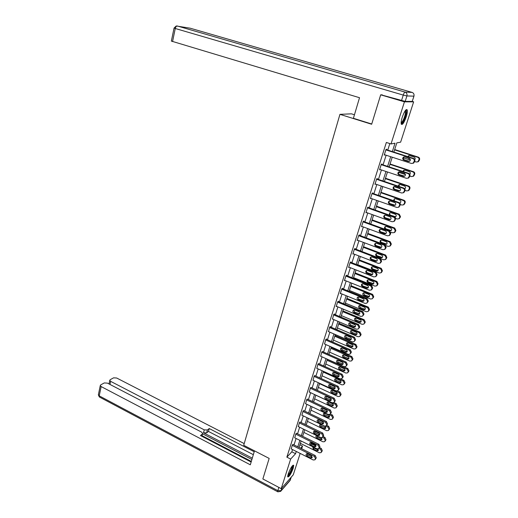 <?xml version="1.0" encoding="UTF-8"?>
<svg xmlns="http://www.w3.org/2000/svg" width="518" height="518" viewBox="0 0 518 518"><rect width="100%" height="100%" fill="white"/><g stroke="black" fill="none" stroke-linecap="round" stroke-linejoin="round"><path stroke-width="0.78" d="M288.176 473.97C290.527 467.968 292.366 465.086 293.706 465.319L293.227 468.266C290.902 474.21 289.063 477.084 287.71 476.877L288.176 473.97M402.279 117.185C404.487 111.13 406.144 108.709 407.258 109.933C407.582 111.292 407.239 113.617 406.216 116.906C404.034 122.908 402.376 125.311 401.256 124.106C400.926 122.785 401.269 120.474 402.279 117.185M354.448 114.763L351.444 113.831L339.938 114.348L243.713 445.299L269.166 458.417L262.859 478.962L281.216 488.662L290.643 459.077L295.571 453.697L296.283 451.456M412.186 101.411L413.642 101.839L400.628 142.172L396.833 142.871L393.868 152.098M299.89 444.774L302.531 446.095L301.67 448.75M300.168 453.412L293.259 474.825L281.216 488.662M392.333 151.599L395.02 143.208L391.025 143.952L386.35 142.456L286.862 457.148L291.835 451.806L292.547 449.572M294.023 444.917L296.076 438.468M297.559 433.799L299.65 427.233M301.139 422.546L303.263 415.857M304.759 411.156L306.921 404.344M308.424 399.624L310.632 392.689M312.14 387.95L314.381 380.892M315.896 376.133L318.181 368.945M319.697 364.167L322.028 356.85M323.549 352.052L325.919 344.6M327.454 339.782L329.869 332.193M331.403 327.357L333.864 319.625M335.405 314.769L337.911 306.896M339.458 302.02L342.01 294.004M343.563 289.109L346.16 280.944M347.72 276.029L350.369 267.709M351.936 262.775L354.629 254.299M356.209 249.346L358.955 240.708M360.534 235.735L363.332 226.942M364.918 221.944L367.767 212.982M369.36 207.971L372.267 198.834M373.866 193.803L376.826 184.499M378.431 179.442L381.449 169.956M383.061 164.879L386.137 155.219M387.755 150.123L389.834 143.57M386.551 149.734L386.706 149.255L386.027 149.398L384.214 155.115L384.939 154.83M381.87 164.491L382.019 164.018L381.332 164.2L379.545 169.839L380.264 169.561M377.253 179.04L377.402 178.581L376.703 178.801L374.941 184.363L375.654 184.091M398.62 207.187L400.207 205.037C400.466 203.878 400.058 203.05 398.977 202.551L372.138 193.201L370.396 198.685L371.082 198.42M372.138 193.201L372.843 192.936L372.701 193.395M368.207 207.556L368.35 207.103L367.631 207.407L365.915 212.82L366.543 212.542M363.772 221.529L363.914 221.082L363.189 221.419L361.499 226.761L362.076 226.483M359.395 235.314L359.537 234.874L358.806 235.25L357.135 240.52L357.679 240.229M355.083 248.918L355.219 248.485L354.48 248.893L352.836 254.092L353.341 253.801M350.822 262.341L350.958 261.914L350.213 262.361L348.588 267.489L349.061 267.197M346.62 275.589L346.749 275.168L345.998 275.647L344.392 280.711L344.846 280.419M342.469 288.662L342.599 288.248L341.841 288.759L340.255 293.758L340.682 293.466M338.371 301.573L338.5 301.159L337.736 301.709L336.176 306.643L336.583 306.345M334.33 314.316L334.46 313.908L333.689 314.484L332.53 319.062M330.335 326.897L330.465 326.495L329.688 327.104L328.535 331.617M326.392 339.316L326.521 338.921L325.738 339.555L324.585 344.017M322.5 351.586L321.84 351.858L320.694 356.255M318.661 363.694L317.987 364.005L316.848 368.343M314.86 375.66L314.186 375.997L313.053 380.283M311.111 387.47L310.431 387.846L309.304 392.074M307.407 399.145L306.721 399.546L305.601 403.716M303.749 410.67L303.056 411.098L301.949 415.222M300.136 422.06L299.436 422.52L298.336 426.592M296.568 433.307L295.862 433.799L294.768 437.82M293.039 444.425L292.327 444.943L291.245 448.912M339.938 114.348L371.659 124.255L380.685 94.82L382.303 94.865M380.685 94.82L404.441 101.839L413.642 101.839M286.862 457.148L290.643 459.077M391.025 143.952L404.441 101.839M297.779 446.801L299.844 440.339M301.34 435.67L303.451 429.092M304.953 424.404L307.096 417.709M308.605 413.001L310.787 406.183M312.302 401.456L314.523 394.515M316.045 389.769L318.305 382.705M319.833 377.933L322.138 370.739M323.672 365.954L326.016 358.631M327.557 353.826L329.947 346.361M331.494 341.537L333.929 333.942M335.476 329.098L337.956 321.361M339.517 316.498L342.035 308.611M343.602 303.729L346.173 295.7M347.746 290.799L350.362 282.621M351.942 277.7L354.61 269.373M356.19 264.426L358.909 255.944M360.502 250.977L363.267 242.333M364.866 237.354L367.683 228.542M369.289 223.543L372.164 214.562M373.769 209.544L376.703 200.395M378.315 195.351L381.3 186.033M382.925 180.97L385.968 171.471M387.594 166.388L390.695 156.701M300.595 448.212L302.531 446.095M392.23 157.207L389.122 166.893M387.49 171.976L384.434 181.481M382.808 186.551L379.817 195.875M378.192 200.919L375.259 210.068M373.64 215.093L370.758 224.074M369.153 229.079L366.323 237.898M364.724 242.877L361.946 251.528M360.347 256.494L357.621 264.983M356.034 269.93L353.36 278.263M351.78 283.191L349.151 291.369M347.578 296.277L344.994 304.306M343.428 309.194L340.896 317.074M339.335 321.943L336.849 329.681M335.295 334.531L332.854 342.133M331.3 346.956L328.904 354.422M327.363 359.227L325.006 366.556M323.472 371.348L321.16 378.541M319.632 383.314L317.359 390.378M315.831 395.13L313.604 402.072M312.089 406.798L309.9 413.617M308.385 418.33L306.235 425.025M304.726 429.72L302.616 436.298M301.113 440.973L299.041 447.435M291.835 451.806L295.571 453.697M384.324 154.772L384.893 154.96M379.668 169.451L380.238 169.645M375.077 183.929L375.641 184.123M385.871 149.877L412.975 158.637C414.083 159.123 414.504 159.971 414.232 161.176L413.073 163.222L411.383 163.448L384.362 154.642M412.859 163.345L413.681 163.041L414.834 161.001C415.106 159.797 414.691 158.955 413.584 158.469L385.975 149.547M409.285 158.404C410.586 159.214 410.696 160.185 409.608 161.305L408.275 161.48L403.762 160.01C402.467 159.188 402.363 158.223 403.464 157.103L404.772 156.941L409.285 158.404M409.492 161.376L404.396 159.842C403.101 159.02 402.998 158.055 404.092 156.941L404.228 156.863M394.593 149.857L417.748 157.31C418.835 157.789 419.243 158.618 418.978 159.797L417.838 161.797L416.187 162.017L414.665 161.519M410.36 160.127L403.392 157.867M394.69 149.547L418.33 157.148C419.418 157.627 419.826 158.45 419.554 159.628L418.421 161.622L417.625 161.914M409.175 155.588L408.301 156.76M408.903 158.281L409.719 158.625M414.801 159.622C415.468 158.521 415.248 157.679 414.135 157.083L409.712 155.659L408.43 155.821L407.789 156.591M407.86 157.938L410.165 159.13M405.6 110.224C406.235 110.256 406.384 111.331 406.041 113.448C404.532 119.528 402.9 122.811 401.126 123.284M401.126 122.747C402.816 121.549 404.234 118.486 405.387 113.552L405.264 110.671M401.327 124.281C403.405 122.449 405.102 118.674 406.41 112.95L406.384 109.518M292.579 465.598L292.754 466.368C292.683 468.958 288.617 476.709 287.691 476.003M287.794 475.388C289.84 473.258 291.31 470.299 292.197 466.511L292.178 466.058M287.678 476.728C289.193 476.171 293.065 468.356 293.143 465.721L293.123 465.145M371.736 124.016L353.399 118.292L359.524 97.714L171.367 41.09M405.186 101.392L412.231 101.411L413.927 96.147L406.921 95.953L405.186 101.392L381.073 94.833M413.973 96.147L412.231 101.411M254.474 450.841L250.317 464.808L101.152 386.577L99.229 395.862L277.849 490.663L278.878 487.425M252.292 458.158L203.496 432.776L204.273 429.875L110.638 381.352L109.984 384.453M204.273 429.875L207.42 429.979L206.643 432.88L203.496 432.776M254.202 451.754L209.22 428.541L207.42 429.979M244.205 443.602L116.686 378.017L113.597 377.836L110.211 379.688L109.758 380.341L110.638 381.352M201.755 436.214L202.648 433.43L201.502 432.07L107.427 383.119L104.26 382.944L100.751 384.868L100.272 385.56L101.152 386.577M202.324 434.058L200.466 435.541L251.146 462.03M251.897 459.498L202.557 433.793M202.046 435.683L251.327 461.421M253.328 454.681L208.443 431.436L206.643 432.88M208.443 431.436L209.22 428.541M381.183 164.672L408.029 173.582C409.129 174.074 409.544 174.916 409.272 176.101L408.165 178.095L406.455 178.321L379.694 169.373M408.048 178.166L408.786 177.868L409.893 175.887C410.159 174.696 409.744 173.86 408.65 173.368L381.3 164.297M404.377 173.316C405.652 174.113 405.769 175.065 404.726 176.172L403.38 176.347L398.912 174.857C397.636 174.048 397.52 173.096 398.575 171.995L399.902 171.827L404.377 173.316M404.688 176.198L399.553 174.644C398.277 173.841 398.167 172.889 399.223 171.788L399.274 171.756M376.554 179.267L403.153 188.312C404.241 188.811 404.655 189.646 404.39 190.825L403.328 192.761L401.599 192.994L375.084 183.903M403.289 192.78L403.956 192.489L405.011 190.559C405.277 189.387 404.869 188.558 403.781 188.06L376.69 178.846M399.533 188.021C400.79 188.805 400.913 189.743 399.915 190.831L398.549 191.012L394.127 189.497C392.871 188.707 392.748 187.769 393.764 186.681L395.105 186.512L399.533 188.021M399.935 190.812L394.774 189.238C393.531 188.455 393.408 187.522 394.405 186.441L393.764 186.681M389.937 164.342L412.885 171.918C413.96 172.397 414.368 173.219 414.102 174.385L413.014 176.334L411.344 176.554L409.835 176.055M405.432 174.592L398.692 172.352M390.054 163.986L413.481 171.717C414.549 172.196 414.957 173.012 414.691 174.177L413.604 176.114L412.891 176.405M404.305 170.144L403.528 171.672M409.783 174.352C410.657 173.265 410.502 172.364 409.311 171.665L404.927 170.215L403.626 170.383L402.92 171.471M403.891 173.154L404.435 173.336M385.353 178.632L408.087 186.325C409.155 186.81 409.557 187.626 409.298 188.772L408.255 190.669L406.565 190.902L405.063 190.391M400.433 188.811L394.14 186.668M385.476 178.237L408.689 186.085C409.751 186.564 410.152 187.38 409.893 188.526L408.857 190.417L408.21 190.702M404.759 188.798L404.927 188.779C405.892 187.723 405.769 186.81 404.545 186.04L400.2 184.57L398.886 184.745L398.206 186.163M398.886 184.745L399.514 184.505L398.964 186.422M371.995 193.661L398.342 202.842C399.417 203.347 399.831 204.176 399.566 205.335L398.549 207.219L396.814 207.459L370.545 198.232M394.755 202.525C395.992 203.296 396.128 204.215 395.163 205.29L393.784 205.471L389.406 203.937C388.17 203.153 388.04 202.234 389.018 201.165L390.365 200.99L394.755 202.525M395.24 205.232L390.067 203.639C388.863 202.901 388.714 201.994 389.614 200.926M367.489 207.86L393.596 217.178C394.664 217.683 395.072 218.505 394.813 219.651L393.842 221.484L392.087 221.73L366.064 212.367M394.036 221.38L395.461 219.308C395.713 218.169 395.312 217.346 394.243 216.841L367.702 207.375M390.048 216.828C391.258 217.586 391.401 218.492 390.475 219.548L389.089 219.736L384.751 218.175C383.534 217.411 383.398 216.498 384.337 215.449L385.696 215.274L390.048 216.828M390.598 219.451L385.418 217.845C384.259 217.146 384.084 216.265 384.893 215.21M363.047 221.866L388.914 231.313L390.125 233.773L389.193 235.56L387.432 235.8L361.642 226.321M389.497 235.379L390.779 233.391L389.575 230.937L363.319 221.361M385.405 230.937C386.596 231.688 386.745 232.582 385.852 233.618L384.46 233.806L380.154 232.226C378.962 231.468 378.82 230.575 379.72 229.539L381.093 229.357L385.405 230.937M386.014 233.476L380.834 231.857C379.72 231.19 379.526 230.342 380.251 229.306M380.827 192.728L403.354 200.537C404.409 201.023 404.811 201.839 404.552 202.972L403.554 204.817L401.851 205.05L400.304 204.513M395.111 202.7L389.983 200.906M380.963 192.295L403.962 200.259C405.018 200.744 405.419 201.554 405.16 202.687L403.606 204.791M399.507 202.829L400.304 202.881M394.794 198.672C394.017 199.462 394.01 200.265 394.774 201.088M399.825 203.134L400.239 202.933C401.185 201.884 401.049 200.984 399.844 200.226L395.538 198.737L394.217 198.912L393.661 200.699M376.359 206.643L398.685 214.562L399.877 216.977L398.918 218.777L397.202 219.017L395.538 218.421M376.508 206.164L399.3 214.238L400.492 216.654L399.093 218.68M390.145 212.652C389.342 213.688 389.51 214.543 390.65 215.235L395.739 216.796M394.807 217.159L395.623 216.887C396.529 215.851 396.393 214.964 395.208 214.225L390.941 212.71L389.607 212.885L389.355 215.099M371.95 220.37L394.075 228.393L395.26 230.801L394.34 232.55L392.612 232.789L390.753 232.109M372.112 219.852L394.703 228.037L395.881 230.439L394.625 232.381M385.567 226.444C384.848 227.46 385.036 228.296 386.13 228.95L391.219 230.523M390.63 228.03L386.409 226.495L385.062 226.677C384.175 227.687 384.317 228.567 385.483 229.306L389.698 230.84L391.071 230.652C391.945 229.636 391.796 228.762 390.63 228.03M358.67 235.69L384.298 245.26L385.502 247.701L384.602 249.443L382.834 249.689L357.278 240.08M385.003 249.19L386.163 247.287L384.965 244.846L358.987 235.159M380.821 244.852C381.993 245.597 382.148 246.477 381.287 247.494L379.888 247.688L375.621 246.089C374.449 245.338 374.3 244.457 375.168 243.441L376.547 243.259L380.821 244.852M381.481 247.319L376.314 245.674C375.233 245.046 375.026 244.218 375.673 243.201M367.599 233.922L389.53 242.048L390.701 244.438L389.821 246.141L388.086 246.387L385.897 245.571M367.774 233.365L390.164 241.653L391.336 244.036L390.19 245.901M381.06 240.054C380.413 241.051 380.613 241.861 381.675 242.482L386.758 244.075M386.117 241.66L381.928 240.106L380.575 240.287C379.72 241.284 379.869 242.146 381.015 242.877L385.198 244.431L386.57 244.243C387.419 243.246 387.263 242.385 386.117 241.66M354.344 249.326L379.746 259.013L380.937 261.441L380.07 263.144L378.295 263.384L352.972 253.658M380.549 262.82L381.611 260.994L380.419 258.573L354.7 248.769M376.295 258.586C377.454 259.317 377.616 260.185 376.787 261.189L375.375 261.383L371.153 259.764C370.001 259.026 369.846 258.152 370.681 257.155L372.066 256.973L376.295 258.586M377.007 260.975L371.846 259.317C370.81 258.709 370.584 257.912 371.166 256.915M363.306 247.293L385.042 255.516L386.208 257.893L385.353 259.557L383.618 259.803L380.62 258.657M363.494 246.704L385.683 255.096L386.849 257.459L385.806 259.253M376.612 253.49C376.036 254.461 376.256 255.251 377.272 255.84L382.342 257.452M381.656 255.109L377.512 253.535L376.152 253.716C375.33 254.694 375.479 255.549 376.612 256.268L380.749 257.841L382.135 257.653C382.944 256.669 382.789 255.821 381.656 255.109M350.077 262.788L375.252 272.591L376.437 275L375.602 276.657L373.821 276.903L348.724 267.061M376.146 276.262L377.117 274.514L375.932 272.105L350.472 262.205M371.833 272.138C372.973 272.856 373.141 273.718 372.338 274.702L370.927 274.89L366.744 273.251C365.604 272.526 365.443 271.665 366.252 270.681L367.644 270.5L371.833 272.138M372.584 274.449L367.443 272.772C366.446 272.196 366.2 271.419 366.725 270.448M359.065 260.496L380.613 268.816L381.772 271.173L380.95 272.798L379.202 273.044L357.718 264.685M359.265 259.868L381.267 268.356L382.42 270.707L381.468 272.423M372.235 266.744C371.71 267.696 371.943 268.46 372.934 269.03L377.985 270.655M377.259 268.382L373.148 266.789L371.782 266.971C370.992 267.935 371.147 268.777 372.261 269.489L376.366 271.082L377.751 270.888C378.535 269.923 378.373 269.088 377.259 268.382M345.869 276.068L370.817 285.981L371.995 288.384L371.192 289.996L369.412 290.235L344.528 280.29M371.788 289.536L372.682 287.859L371.51 285.47L346.296 275.459M367.437 285.502C368.551 286.221 368.725 287.063 367.948 288.034L366.537 288.228L362.386 286.571C361.273 285.845 361.104 285.004 361.888 284.032L363.28 283.851L367.437 285.502M368.214 287.749L363.099 286.053C362.134 285.502 361.881 284.745 362.341 283.799M354.882 273.523L376.243 281.941L377.395 284.285L376.599 285.871L374.851 286.111L353.554 277.667M355.095 272.863L376.903 281.449L378.049 283.786L377.169 285.431M367.916 279.824C367.45 280.756 367.696 281.501 368.648 282.045L373.672 283.689M372.921 281.481L368.842 279.875L367.476 280.057C366.705 281.002 366.873 281.831 367.968 282.537L372.034 284.149L373.426 283.961C374.184 283.003 374.015 282.18 372.921 281.481M341.712 289.18L366.44 299.203L367.612 301.586L366.835 303.159L365.054 303.399L340.391 293.343M366.835 303.159L368.304 301.029L367.139 298.653L342.165 288.545M363.092 298.698C364.193 299.41 364.368 300.239 363.623 301.198L362.205 301.385L358.093 299.708C356.993 298.996 356.818 298.161 357.575 297.209L358.968 297.028L363.092 298.698M363.895 300.88L358.812 299.164L358.022 296.976M350.751 286.389L371.924 294.897L373.07 297.228L372.306 298.769L370.551 299.015L349.436 290.475M350.971 285.69L372.597 294.373L373.737 296.697L372.306 298.769M363.655 292.741L364.413 294.891L369.418 296.555M368.635 294.412L364.594 292.787L363.222 292.968C362.483 293.907 362.652 294.723 363.727 295.415L367.761 297.047L369.153 296.859C369.884 295.92 369.716 295.105 368.635 294.412M337.606 302.117L362.127 312.244L363.286 314.614L362.535 316.148L360.755 316.388L336.305 306.229M362.535 316.148L363.992 314.025L362.833 311.661L338.092 301.457M358.799 311.719C359.887 312.425 360.068 313.241 359.343 314.186L357.932 314.368L353.852 312.678C352.771 311.972 352.59 311.15 353.321 310.211L354.72 310.029L358.799 311.719M359.634 313.837L354.577 312.101L353.768 309.971M346.671 299.087L367.663 307.686L368.803 310.004L368.065 311.512L366.31 311.752L345.376 303.127M346.905 298.362L368.343 307.129L369.476 309.44L368.065 311.512M359.453 305.49L360.237 307.582L365.209 309.259M364.407 307.18L360.399 305.536L359.026 305.717C358.307 306.637 358.482 307.446 359.544 308.132L363.545 309.777L364.931 309.596C365.643 308.67 365.468 307.867 364.407 307.18M333.56 314.892L357.86 325.116L359.019 327.473L358.294 328.975L356.507 329.208L332.271 318.952M358.294 328.975L359.725 326.852L358.573 324.508L334.065 314.206M354.571 324.572C355.639 325.265 355.821 326.081 355.121 327.007L353.71 327.188L349.669 325.479C348.601 324.78 348.42 323.97 349.126 323.044L350.524 322.869L354.571 324.572M355.419 326.625L350.401 324.87L349.566 322.805M342.644 311.629L363.461 320.312L364.588 322.61L363.876 324.087L362.121 324.326L341.362 315.617M342.89 310.871L364.141 319.723L365.268 322.021L363.876 324.087M355.303 318.071L356.112 320.105L361.052 321.808M360.23 319.787L356.255 318.13L354.882 318.305C354.189 319.211 354.364 320.007 355.413 320.687L359.375 322.351L360.768 322.17C361.454 321.257 361.279 320.461 360.23 319.787M329.558 327.505L353.658 337.827L354.804 340.164L354.098 341.634L352.318 341.867L328.289 331.514M354.098 341.634L355.516 339.517L354.377 337.186L330.089 326.793M350.395 337.257C351.444 337.95 351.631 338.746 350.958 339.659L349.54 339.84L345.538 338.118C344.483 337.425 344.302 336.622 344.982 335.709L346.38 335.541L350.395 337.257M351.256 339.251L346.277 337.477L345.422 335.47M338.668 324.015L359.311 332.776L360.431 335.068L359.738 336.506L357.99 336.739L337.406 327.952M338.921 323.226L359.997 332.161L361.117 334.447L359.738 336.506M351.21 330.497L352.039 332.472L356.947 334.194M356.106 332.232L352.162 330.555L350.796 330.73C350.123 331.624 350.297 332.414 351.334 333.087L355.264 334.764L356.656 334.583C357.323 333.689 357.135 332.906 356.106 332.232M325.615 339.957L349.501 350.369L350.641 352.7L349.961 354.131L348.18 354.357L324.359 343.913M350.013 354.085L351.366 352.02L350.226 349.702L326.159 339.219M346.27 349.786C347.306 350.466 347.5 351.256 346.84 352.156L345.428 352.331L341.459 350.595C340.423 349.903 340.235 349.113 340.896 348.219L342.288 348.044L346.27 349.786M347.151 351.722L342.204 349.922L341.336 347.973M334.738 336.247L355.206 345.085L356.326 347.364L355.652 348.769L353.904 349.002L333.495 340.138M335.004 335.424L355.905 344.444L357.019 346.71L355.704 348.724M347.177 342.767L348.018 344.69L352.887 346.432M352.033 344.522L348.128 342.832L346.756 343.007C346.102 343.887 346.283 344.658 347.306 345.331L351.204 347.021L352.59 346.846C353.237 345.959 353.049 345.189 352.033 344.522M321.717 352.246L345.402 362.755L346.536 365.067L345.875 366.472L344.101 366.692L320.474 356.157M345.94 366.407L347.261 364.361L346.134 362.056L322.28 351.489M342.197 362.147C343.22 362.827 343.415 363.61 342.78 364.491L341.368 364.666L337.432 362.911C336.409 362.224 336.214 361.447 336.862 360.56L338.254 360.399L342.197 362.147M343.084 364.031L338.183 362.211L337.302 360.321M330.86 348.329L351.159 357.245L352.266 359.505L351.618 360.884L349.87 361.104L329.629 352.169M331.138 347.474L351.864 356.572L352.965 358.825L351.683 360.826M343.194 354.888L344.043 356.753L348.879 358.514M348.012 356.656L344.14 354.953L342.767 355.121C342.133 355.989 342.32 356.76 343.324 357.42L347.19 359.129L348.582 358.955C349.203 358.087 349.015 357.316 348.012 356.656M317.864 364.387L341.356 374.987L342.476 377.279L341.841 378.652L340.067 378.872L316.64 368.246M341.919 378.58L343.214 376.547L342.094 374.255L318.447 363.604M338.176 374.359C339.186 375.032 339.387 375.803 338.766 376.67L337.36 376.839L333.456 375.071C332.446 374.397 332.252 373.62 332.873 372.753L334.265 372.591L338.176 374.359M339.076 376.185L334.214 374.346L333.327 372.507M327.033 360.256L347.164 369.25L348.264 371.497L347.63 372.843L345.888 373.064L325.816 364.05M327.311 359.382L347.869 368.551L348.97 370.791L347.707 372.772M339.258 366.854L340.119 368.667L344.917 370.448M344.043 368.641L340.196 366.925L338.83 367.094C338.215 367.948 338.403 368.706 339.394 369.366L343.233 371.082L344.612 370.914C345.221 370.059 345.033 369.302 344.043 368.641M314.063 376.379L337.36 387.056L338.474 389.342L337.853 390.682L336.085 390.896L312.859 380.193M337.943 390.598L339.219 388.578L338.105 386.298L314.659 375.569M334.207 386.409C335.204 387.075 335.405 387.84 334.803 388.701L333.398 388.863L329.526 387.082C328.535 386.409 328.334 385.645 328.943 384.79L330.329 384.628L334.207 386.409M335.114 388.189L330.29 386.324L329.396 384.537M323.245 372.047L343.214 381.106L344.308 383.339L343.693 384.66L341.958 384.874L322.041 375.79M340.961 379.034L343.926 380.38L345.014 382.608L343.777 384.576M335.373 378.671L336.247 380.439L340.999 382.239M340.119 380.484L336.305 378.749L334.945 378.911C334.343 379.752 334.537 380.503 335.515 381.157L339.316 382.893L340.702 382.724C341.291 381.883 341.097 381.131 340.119 380.484M310.308 388.222L333.411 398.983L334.518 401.249L333.922 402.564L336.182 403.606L337.257 405.814L336.059 407.757M334.013 402.467L335.269 400.459L334.162 398.193L310.923 387.386M309.116 391.984L332.155 402.771L333.922 402.564M330.29 398.316C331.274 398.977 331.475 399.734 330.892 400.576L329.493 400.738L325.654 398.944C324.669 398.271 324.469 397.52 325.058 396.678L326.444 396.523L330.29 398.316M331.196 400.045L326.418 398.161L325.518 396.425M319.509 383.689L339.309 392.819L340.397 395.04L339.802 396.335L338.073 396.542L318.317 387.386M337.529 390.915L340.028 392.068L341.116 394.282L339.899 396.238M331.539 390.345L332.414 392.061L337.127 393.887M336.24 392.178L332.465 390.43L331.099 390.591C330.523 391.42 330.717 392.158 331.682 392.812L335.45 394.554L336.829 394.392C337.406 393.563 337.205 392.825 336.24 392.178M306.604 399.915L329.513 410.755L330.613 413.014L330.031 414.296L328.276 414.497L305.426 403.632M330.128 414.193L331.371 412.192L330.27 409.945L307.226 399.061M326.418 410.068C327.389 410.729 327.59 411.473 327.026 412.309L325.628 412.464L321.82 410.657C320.849 409.991 320.655 409.246 321.225 408.417L322.604 408.262L326.418 410.068M327.331 411.752L322.597 409.848L321.691 408.158M315.812 395.189L335.457 404.39L336.538 406.598L335.962 407.86L334.233 408.067L314.64 398.847M327.752 401.877L328.632 403.548L333.307 405.393M332.414 403.729L328.665 401.968L327.311 402.123C326.748 402.939 326.942 403.671 327.894 404.318L331.637 406.08L333.009 405.918C333.566 405.102 333.365 404.37 332.414 403.729M302.939 411.467L325.667 422.384L326.761 424.624L326.191 425.887L324.443 426.081L301.774 415.145M326.295 425.77L327.518 423.782L326.424 421.548L303.58 410.586M322.597 421.678C323.556 422.338 323.756 423.076 323.206 423.892L321.814 424.048L318.039 422.222C317.081 421.568 316.88 420.83 317.437 420.007L318.81 419.865L322.597 421.678M323.51 423.316L318.816 421.393L317.91 419.748M329.234 414.665L331.649 415.818L332.724 418.013L332.161 419.25L330.439 419.45L311.007 410.165M330.29 414.018L332.381 415.015L333.45 417.204L332.265 419.14M324.015 413.267L324.896 414.892L329.526 416.757M328.632 415.138L324.916 413.37L323.562 413.519C323.012 414.329 323.213 415.047 324.151 415.695L327.862 417.463L329.234 417.307C329.772 416.504 329.577 415.779 328.632 415.138M299.32 422.882L321.859 433.87L322.947 436.098L322.397 437.334L320.655 437.522L298.174 426.508M322.507 437.211L323.711 435.237L322.63 433.009L299.974 421.976M318.816 433.152C319.768 433.799 319.969 434.531 319.438 435.34L318.052 435.483L314.303 433.65C313.358 432.996 313.157 432.265 313.694 431.462L315.067 431.319L318.816 433.152M319.736 434.738L315.086 432.795L314.18 431.196M325.854 426.126L327.888 427.104L328.956 429.292L328.412 430.51L326.696 430.698L307.414 421.354M326.683 425.343L328.626 426.282L329.688 428.457L328.516 430.387M320.318 424.527L321.205 426.107L325.79 427.991M324.896 426.411L321.212 424.63L319.859 424.779C319.328 425.569 319.522 426.288 320.454 426.929L324.139 428.71L325.498 428.561C326.029 427.764 325.828 427.052 324.896 426.411M295.746 434.155L318.104 445.215L319.185 447.435L318.648 448.646L316.912 448.821L294.613 437.742M318.758 448.517L319.956 446.542L318.881 444.327L296.413 433.229M315.086 444.476C316.025 445.124 316.233 445.849 315.708 446.645L314.329 446.788L310.612 444.943C309.68 444.289 309.473 443.563 309.997 442.773L311.363 442.637L315.086 444.476M315.999 446.024L311.402 444.062L310.496 442.508M322.358 437.373L324.171 438.26L325.233 440.436L324.702 441.627L322.992 441.809L303.865 432.407M314.51 432.329L319.509 434.77M323.109 436.532L324.916 437.412L325.971 439.581L324.812 441.498M316.673 435.644L317.56 437.186L322.099 439.083M316.783 435.625L316.2 435.903C315.682 436.687 315.883 437.393 316.802 438.027L320.454 439.821L321.814 439.678L321.464 437.71M292.217 445.299L314.394 456.423L315.468 458.631L314.944 459.816L313.215 459.984L291.097 448.841M315.061 459.68L316.245 457.711L315.171 455.516L292.89 444.353M311.402 455.672L312.03 457.815L310.651 457.951L306.967 456.093C306.041 455.445 305.84 454.733 306.352 453.949L307.711 453.813L311.402 455.672M312.315 457.174L307.757 455.192L306.857 453.684M318.816 448.452L320.5 449.287L321.555 451.443L321.037 452.615L319.334 452.79L300.356 443.33M310.567 443.123L316.006 445.817M319.561 447.578L321.251 448.413L322.3 450.569L321.147 452.486M313.073 446.911L313.953 448.135L318.447 450.051M312.762 446.762L313.189 448.996L316.815 450.802L318.169 450.666L318.078 448.97M413.584 158.469L412.975 158.637M414.834 161.001L414.232 161.176M414.517 161.959L413.908 162.14M408.275 161.48L408.896 161.299M403.762 160.01L404.396 159.842M417.748 157.31L418.33 157.148M418.661 160.735L419.243 160.567M418.978 159.797L419.554 159.628M409.33 158.502L408.728 158.663M401.534 100.544L403.263 95.085L175.265 28.496C175.699 26.832 176.366 25.997 177.26 25.978L405.005 92.081L412.075 92.405L190.223 28.205L176.243 25.965L174.054 28.076L175.265 28.496L172.559 41.582M174.061 28.037L171.361 41.136M189.815 28.134L190.365 28.25M403.263 95.085L406.921 95.953C407.329 94.062 406.695 92.774 405.005 92.081C404.474 92.243 403.891 93.246 403.263 95.085M412.153 92.431L412.075 92.405C413.714 93.072 414.329 94.321 413.927 96.147L414.083 95.105M281.999 487.768L281.073 490.669L290.3 480.011L291.22 477.169M100.272 385.56L98.355 394.833L99.339 396.976L98.42 394.535M277.849 491.835L280.665 491.349L281.073 490.669L277.849 490.663L277.68 491.744L99.683 397.157M291.278 477.097L289.905 480.678L280.801 491.187M408.65 173.368L408.029 173.582M409.893 175.887L409.272 176.101M409.576 176.832L408.961 177.052M403.38 176.347L404.008 176.126M398.912 174.857L399.553 174.644M403.781 188.06L403.153 188.312M405.011 190.559L404.39 190.825M404.7 191.492L404.079 191.757M398.549 191.012L399.19 190.754M394.127 189.497L394.774 189.238M412.885 171.918L413.481 171.717M413.791 175.311L414.381 175.103M414.102 174.385L414.691 174.177M408.087 186.325L408.689 186.085M408.993 189.692L409.589 189.439M409.298 188.772L409.893 188.526M398.977 202.551L398.342 202.842M400.207 205.037L399.566 205.335M399.896 205.957L399.261 206.261M393.784 205.471L394.438 205.173M389.406 203.937L390.067 203.639M394.243 216.841L393.596 217.178M395.461 219.308L394.813 219.651M395.156 220.221L394.515 220.564M389.089 219.736L389.75 219.399M384.751 218.175L385.418 217.845M389.575 230.937L388.914 231.313M390.779 233.391L390.125 233.773M390.481 234.291L389.827 234.673M384.46 233.806L385.127 233.43M380.154 232.226L380.834 231.857M403.354 200.537L403.962 200.259M404.254 203.878L404.862 203.587M404.552 202.972L405.16 202.687M398.685 214.562L399.3 214.238M399.579 217.871L400.194 217.541M399.877 216.977L400.492 216.654M394.891 216.744L394.496 216.951M390.65 215.235L390.268 215.423M394.075 228.393L394.703 228.037M394.969 231.675L395.59 231.313M395.26 230.801L395.881 230.439M390.339 230.484L389.698 230.84M386.13 228.95L385.483 229.306M384.965 244.846L384.298 245.26M386.163 247.287L385.502 247.701M385.871 248.167L385.211 248.588M379.888 247.688L380.562 247.274M375.621 246.089L376.314 245.674M389.53 242.048L390.164 241.653M390.417 245.305L391.051 244.904M390.701 244.438L391.336 244.036M385.845 244.036L385.198 244.431M381.675 242.482L381.015 242.877M380.419 258.573L379.746 259.013M381.611 260.994L380.937 261.441M381.319 261.862L380.646 262.322M375.375 261.383L376.062 260.93M371.153 259.764L371.846 259.317M385.042 255.516L385.683 255.096M385.923 258.747L386.564 258.314M386.208 257.893L386.849 257.459M381.41 257.414L380.749 257.841M377.272 255.84L376.612 256.268M375.932 272.105L375.252 272.591M377.117 274.514L376.437 275M376.832 275.375L376.152 275.867M370.927 274.89L371.62 274.404M366.744 273.251L367.443 272.772M380.613 268.816L381.267 268.356M381.488 272.021L382.142 271.555M381.772 271.173L382.42 270.707M377.026 270.616L376.366 271.082M372.934 269.03L372.261 269.489M371.51 285.47L370.817 285.981M372.682 287.859L371.995 288.384M372.403 288.707L371.71 289.232M366.537 288.228L367.236 287.704M362.386 286.571L363.099 286.053M376.243 281.941L376.903 281.449M377.117 285.12L377.771 284.622M377.395 284.285L378.049 283.786M372.707 283.65L372.034 284.149M368.648 282.045L367.968 282.537M367.139 298.653L366.44 299.203M368.304 301.029L367.612 301.586M368.026 301.864L367.333 302.421M362.205 301.385L362.911 300.829M358.093 299.708L358.812 299.164M371.924 294.897L372.597 294.373M372.798 298.051L373.459 297.52M373.07 297.228L373.737 296.697M368.44 296.516L367.761 297.047M364.413 294.891L363.727 295.415M362.833 311.661L362.127 312.244M363.992 314.025L363.286 314.614M363.714 314.853L363.008 315.443M357.932 314.368L358.644 313.785M353.852 312.678L354.577 312.101M367.663 307.686L368.343 307.129M368.531 310.813L369.204 310.25M368.803 310.004L369.476 309.44M364.232 309.22L363.545 309.777M360.237 307.582L359.544 308.132M358.573 324.508L357.86 325.116M359.725 326.852L359.019 327.473M359.453 327.667L358.747 328.289M353.71 327.188L354.429 326.573M349.669 325.479L350.401 324.87M363.461 320.312L364.141 319.723M364.322 323.42L365.002 322.824M364.588 322.61L365.268 322.021M360.068 321.762L359.375 322.351M356.112 320.105L355.413 320.687M354.377 337.186L353.658 337.827M355.516 339.517L354.804 340.164M355.251 340.326L354.532 340.974M349.54 339.84L350.272 339.193M345.538 338.118L346.277 337.477M359.311 332.776L359.997 332.161M360.165 335.858L360.852 335.237M360.431 335.068L361.117 334.447M355.963 334.149L355.264 334.764M352.039 332.472L351.334 333.087M350.226 349.702L349.501 350.369M351.366 352.02L350.641 352.7M351.1 352.816L350.375 353.496M345.428 352.331L346.166 351.657M341.459 350.595L342.204 349.922M355.206 345.085L355.905 344.444M356.06 348.148L356.753 347.494M356.326 347.364L357.019 346.71M351.91 346.374L351.204 347.021M348.018 344.69L347.306 345.331M346.134 362.056L345.402 362.755M347.261 364.361L346.536 365.067M347.002 365.145L346.27 365.857M341.368 364.666L342.113 363.96M337.432 362.911L338.183 362.211M351.159 357.245L351.864 356.572M352.007 360.275L352.706 359.596M352.266 359.505L352.965 358.825M347.902 358.456L347.19 359.129M344.043 356.753L343.324 357.42M342.094 374.255L341.356 374.987M343.214 376.547L342.476 377.279M342.955 377.324L342.223 378.062M337.36 376.839L338.105 376.107M333.456 375.071L334.214 374.346M347.164 369.25L347.869 368.551M348.005 372.261L348.711 371.555M348.264 371.497L348.97 370.791M343.946 370.383L343.233 371.082M340.119 368.667L339.394 369.366M338.105 386.298L337.36 387.056M339.219 388.578L338.474 389.342M338.96 389.342L338.222 390.112M333.398 388.863L334.155 388.105M329.526 387.082L330.29 386.324M343.214 381.106L343.926 380.38M344.056 384.097L344.768 383.359M344.308 383.339L345.014 382.608M340.041 382.161L339.316 382.893M336.247 380.439L335.515 381.157M334.162 398.193L333.411 398.983M335.269 400.459L334.518 401.249M335.016 401.217L334.265 402.007M329.493 400.738L330.251 399.948M325.654 398.944L326.418 398.161M339.309 392.819L340.028 392.068M340.151 395.784L340.863 395.027M340.397 395.04L341.116 394.282M336.182 393.803L335.45 394.554M332.414 392.061L331.682 392.812M330.27 409.945L329.513 410.755M331.371 412.192L330.613 413.014M331.119 412.943L330.367 413.759M325.628 412.464L326.392 411.648M321.82 410.657L322.597 409.848M335.457 404.39L336.182 403.606M336.292 407.329L337.017 406.546M336.538 406.598L337.257 405.814M332.368 405.303L331.637 406.08M328.632 403.548L327.894 404.318M326.424 421.548L325.667 422.384M327.518 423.782L326.761 424.624M327.272 424.52L326.515 425.369M321.814 424.048L322.584 423.206M318.039 422.222L318.816 421.393M331.649 415.818L332.381 415.015M332.478 418.738L333.21 417.929M332.724 418.013L333.45 417.204M328.6 416.66L327.862 417.463M324.896 414.892L324.151 415.695M322.63 433.009L321.859 433.87M323.711 435.237L322.947 436.098M323.472 435.962L322.708 436.829M318.052 435.483L318.823 434.621M314.303 433.65L315.086 432.795M327.888 427.104L328.626 426.282M328.716 430.011L329.448 429.176M328.956 429.292L329.688 428.457M324.883 427.881L324.139 428.71M321.205 426.107L320.454 426.929M318.881 444.327L318.104 445.215M319.956 446.542L319.185 447.435M319.716 447.261L318.946 448.154M314.329 446.788L315.106 445.901M310.612 444.943L311.402 444.062M324.171 438.26L324.916 437.412M325 441.148L325.738 440.287M325.233 440.436L325.971 439.581M321.205 438.973L320.454 439.821M317.56 437.186L316.802 438.027M315.171 455.516L314.394 456.423M316.245 457.711L315.468 458.631M316.006 458.424L315.235 459.343M310.651 457.951L311.435 457.038M306.967 456.093L307.757 455.192M320.5 449.287L321.251 448.413M321.322 452.149L322.066 451.269M321.555 451.443L322.3 450.569M317.566 449.928L316.815 450.802M313.953 448.135L313.189 448.996M413.681 163.041L413.073 163.222M403.464 157.103L404.092 156.941M417.838 161.797L418.421 161.622M409.039 155.665L408.43 155.821M405.115 110.884L405.452 110.988M290.086 480.451L290.391 479.888M202.551 433.806L201.884 436.285M109.758 380.341L109 383.942M408.786 177.868L408.165 178.095M398.575 171.995L399.223 171.788M403.956 192.489L403.328 192.761M413.014 176.334L413.604 176.114M404.241 170.182L403.626 170.383M408.255 190.669L408.857 190.417M399.19 206.915L398.549 207.219M389.018 201.165L389.536 200.939M394.489 221.141L393.842 221.484M384.337 215.449L384.757 215.248M389.847 235.172L389.193 235.56M379.72 229.539L380.057 229.357M403.554 204.817L404.163 204.526M394.729 198.685L394.217 198.912M398.918 218.777L399.533 218.447M390.022 212.684L389.607 212.885M394.34 232.55L394.969 232.181M385.392 226.502L385.062 226.677M385.269 249.022L384.602 249.443M389.821 246.141L390.455 245.739M380.749 262.684L380.07 263.144M385.353 259.557L386.001 259.117M376.282 276.165L375.602 276.657M380.95 272.798L381.604 272.326M371.879 289.471L371.192 289.996M376.599 285.871L377.259 285.366"/></g></svg>
